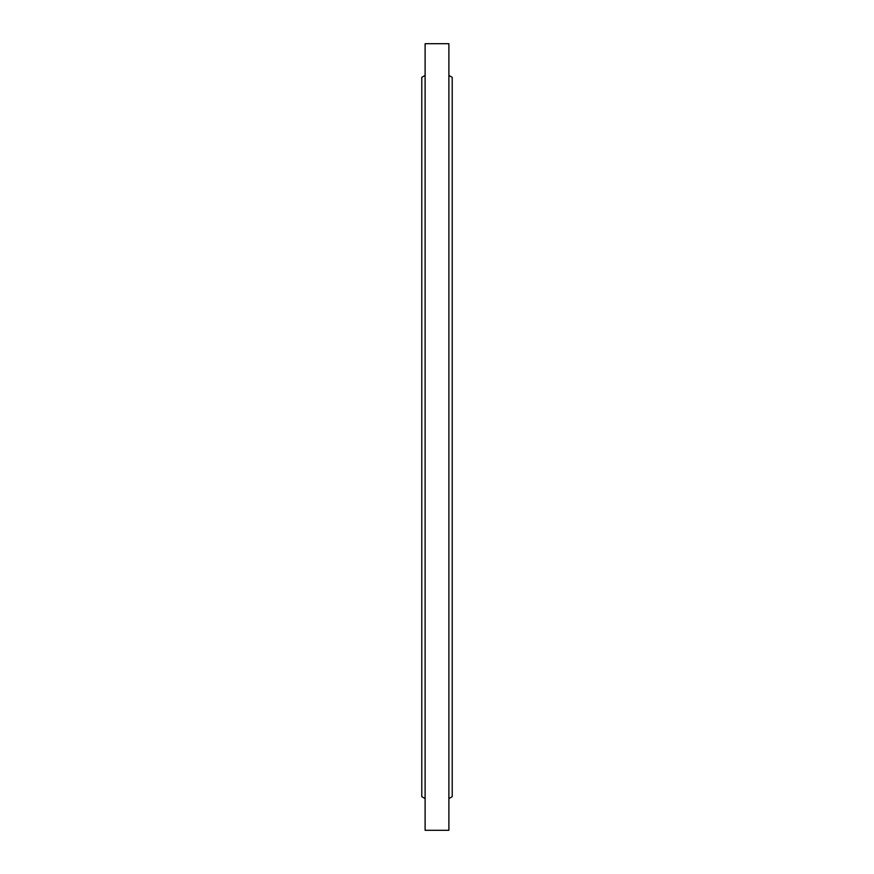 <?xml version="1.0" encoding="UTF-8"?>
<svg xmlns="http://www.w3.org/2000/svg" width="874" height="874" viewBox="0 0 874 874"><rect width="100%" height="100%" fill="white"/><g stroke="black" fill="none" stroke-linecap="round" stroke-linejoin="round"><path stroke-width="1.31" d="M448.886 75.404L452.219 77.327L452.219 796.673L448.886 798.596M425.114 798.596L421.781 796.673L421.781 77.327L425.114 75.404M448.886 829.142L448.886 44.858M425.114 44.858L425.114 829.142M448.886 43.7L448.886 830.3L425.114 830.3L425.114 43.7L448.886 43.7"/></g></svg>
